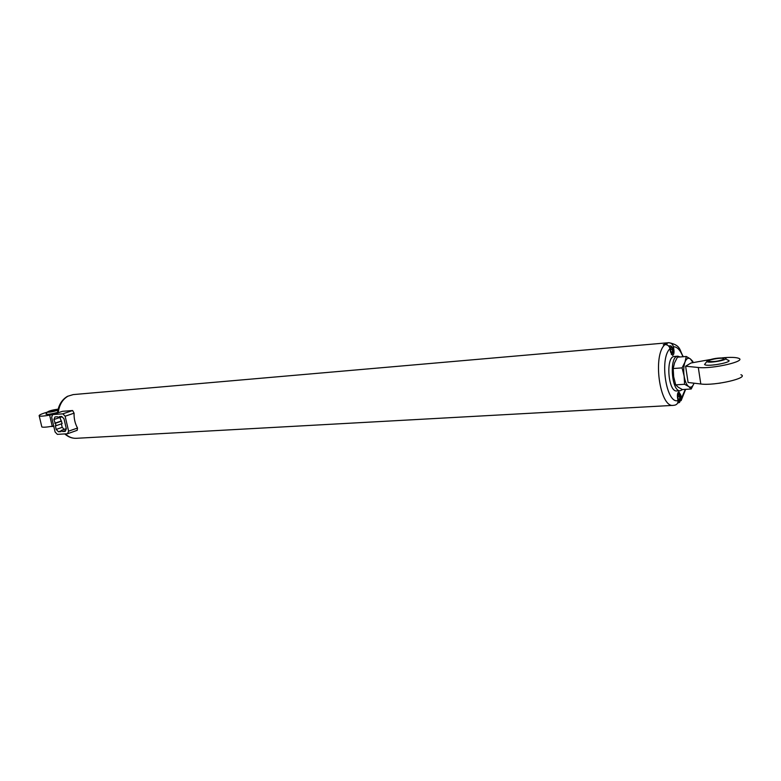 <?xml version="1.0" encoding="UTF-8"?>
<svg xmlns="http://www.w3.org/2000/svg" width="781" height="781" viewBox="0 0 781 781"><rect width="100%" height="100%" fill="white"/><g stroke="black" fill="none" stroke-linecap="round" stroke-linejoin="round"><path stroke-width="1.17" d="M57.355 434.363L67.488 433.758L68.611 431.171L65.135 416.214L62.851 413.832L52.727 414.584L51.634 417.181L55.1 431.991L57.355 434.363M62.665 431.532L65.213 431.376L66.326 428.789L64.013 418.831L61.738 416.458L59.19 416.634L58.741 417.923L57.511 416.761L54.982 416.937L53.889 419.534L56.173 425.665L55.334 425.723L56.203 429.423L58.458 431.786L60.977 431.639L61.426 430.37L62.665 431.532L65.584 430.507M685.318 389.368L681.364 398.388L680.886 395.284L678.914 391.886C677.664 392.394 677.195 394.249 677.508 397.441L677.986 400.565C666.388 404.509 659.184 358.43 669.991 348.707C669.317 346.042 667.657 344.675 665.002 344.616L663.284 344.763L668.468 342.722C671.113 342.781 672.763 344.138 673.437 346.793C677.059 346.637 680.241 349.947 682.975 356.732M681.364 398.388L679.49 402.498L677.654 403.016M58.204 412.749C59.219 404.919 62.48 399.394 67.986 396.172L73.199 394.6L668.468 342.722M52.727 414.584L62.509 411.304L72.633 410.533L74.078 413.169C73.892 418.596 75.035 423.546 77.514 428.037L77.202 430.311L67.488 433.758M67.986 396.172L67.586 396.27C61.816 399.638 58.438 405.212 57.462 412.993M669.991 348.707L670.479 351.87L672.548 355.404C673.769 354.886 674.228 353.071 673.915 349.937L673.437 346.793M665.002 344.616C652.36 354.828 659.73 407.985 673.31 405.368L674.823 405.154C677.117 404.548 678.172 403.016 677.986 400.565M667.081 344.958L666.759 342.879M670.713 348.141L671.709 347.594L672.539 349.507L672.382 351.987L671.387 352.543L670.557 350.62L670.713 348.141M677.84 397.89L678.669 399.745L679.646 399.12L679.792 396.631L678.972 394.776L677.996 395.401L677.84 397.89M678.416 399.189L679.646 399.12M677.908 396.748L679.792 396.631M671.191 352.085L672.382 351.987M670.615 349.673L672.539 349.507M72.633 410.533L62.851 413.832M77.514 428.037L68.611 431.171M74.078 413.169L65.135 416.214M60.967 430.907L58.458 431.786M61.406 423.858L62.207 427.334L64.188 429.394M62.207 427.334L56.203 429.423M59.922 417.523L62.187 423.585L56.173 425.665M61.621 421.125L55.588 423.195M60.781 421.184L54.758 423.243M58.585 417.942L53.889 419.534M41.705 426.436L41.823 426.934C43.014 427.471 46.489 427.236 52.229 426.221L53.684 425.948M47.26 412.153C41.237 413.93 38.552 415.189 39.226 415.931C40.417 416.419 43.882 416.156 49.633 415.131L52.874 414.535M46.177 413.832L45.962 414.174C47.456 414.652 51.312 414.076 57.53 412.436M53.791 426.406L50.706 426.485M57.892 410.24L57.482 410.386C52.317 411.88 48.93 412.446 47.29 412.104C48.92 410.913 52.542 409.927 58.145 409.156M57.96 409.937L48.568 411.87C50.335 410.669 53.498 409.869 58.067 409.459M686.284 356.478L677.439 357.181L674.54 362.892L673.193 368.534L673.671 376.754L675.711 384.857L678.298 387.269L682.409 389.553L691.234 388.997L688.715 386.595L684.595 384.272L684.127 376.032L682.086 367.88L684.976 362.091L686.284 356.478L690.375 358.909L692.874 361.437M682.565 389.543L680.271 390.725C671.494 392.169 668.946 355.96 677.84 356.195L680.153 356.956M680.271 390.725L676.824 390.939C668.019 392.384 665.471 356.234 674.393 356.468L677.84 356.195M694.075 383.198L691.234 388.997M675.711 384.857L684.595 384.272M673.193 368.534L682.086 367.88M694.065 383.207C692.679 386.81 690.892 387.942 688.715 386.595C686.558 384.867 685.025 381.343 684.127 376.032C683.385 370.614 683.668 365.967 684.976 362.091C686.411 358.518 688.217 357.454 690.375 358.909L693.001 362.638M709.997 359.592L691 362.999L685.611 366.221L688.09 382.485L700.801 383.988C714.625 386.029 749.858 377.848 740.915 374.704M685.611 366.221L698.302 367.48C712.116 369.228 747.437 361.095 738.523 358.245C735.663 357.259 730.235 357.122 722.23 357.844M705.643 363.087L704.56 364.493C706.932 367.353 736.112 361.652 727.531 360.002L725.774 358.743M719.008 383.276L720.355 383.08M707.303 360.646L706.815 361.544C708.699 363.751 731.436 359.299 724.778 358.04C718.52 357.669 712.702 358.538 707.303 360.646M723.431 359.416C718.471 361.271 713.649 361.925 708.972 361.388C705.663 360.246 720.853 357.278 723.509 358.547L723.431 359.416M673.31 405.368L76.284 438.307C72.282 438.473 68.611 436.999 65.272 433.894M673.915 349.937L672.968 350.015M680.886 395.284L679.909 395.342M668.585 345.973L670.342 345.817L669.317 346.901M670.469 351.811C672.744 357.971 674.081 345.895 671.035 346.725L670.147 349.703M677.439 396.894C677.674 389.485 682.057 397.998 679.324 400.555L677.762 399.081M678.601 401.473L678.025 401.59M49.633 415.131L52.229 426.221M698.302 367.48L700.801 383.988M76.284 438.307C72.057 438.463 68.22 437.009 64.774 433.924M681.11 400.653L685.64 389.348M683.307 356.712C679.167 349.995 681.354 345.3 668.887 342.674M671.279 354.408C673.788 354.73 673.437 345.846 670.342 345.817M678.025 401.619L678.835 401.434C680.895 397.871 680.563 395.059 677.82 393.019M66.297 428.662L61.426 430.37M62.06 416.8L58.809 417.903M39.226 415.931L41.823 426.934M47.29 412.104L45.962 414.174M706.815 361.544L704.56 364.493M723.509 358.547L723.616 359.28"/></g></svg>
